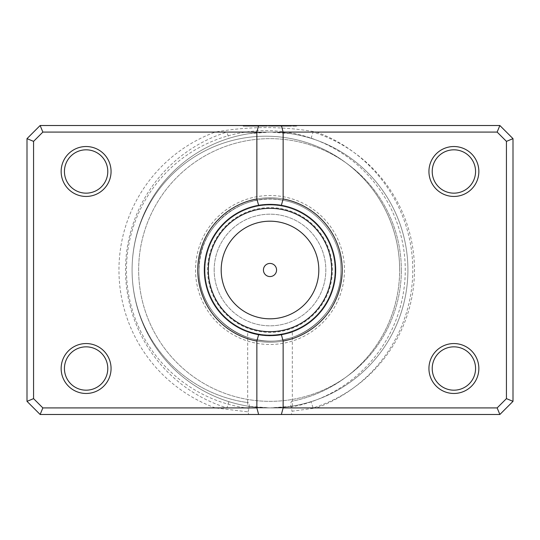<?xml version="1.0" encoding="UTF-8"?>
<svg xmlns="http://www.w3.org/2000/svg" width="540" height="540" viewBox="0 0 540 540"><rect width="100%" height="100%" fill="white"/><g stroke="black" fill="none" stroke-linecap="round" stroke-linejoin="round"><path stroke-width="0.41" stroke-dasharray="2.7 2.03" d="M215.217 407.916A146.927 146.927 0 0 1 215.217 132.084L42.856 132.084L33.568 141.372L33.568 398.628L42.856 407.916L215.217 407.916L248.022 411.865L248.657 414.484L291.344 414.484L292.086 411.217L316.521 407.916L497.144 407.916L499.865 414.484L291.344 414.484M248.022 411.865L248.981 408.368C249.527 405.459 249.298 403.549 248.285 402.631L247.671 402.55L247.671 406.1C248.994 406.708 256.439 407.315 270 407.916C283.561 407.315 291.006 406.708 292.329 406.1A137.916 137.916 0 0 0 407.916 270A137.916 137.916 0 0 0 270 132.084A137.916 137.916 0 0 0 132.084 270A133.792 133.792 0 0 1 265.869 136.208A133.792 133.792 0 0 1 291.715 401.274C290.702 402.246 290.473 404.19 291.019 407.106L292.086 411.217M265.613 335.529L261.131 335.077M248.657 414.484L40.136 414.484L27 401.348L27 138.652L27 401.348L40.136 414.484L499.865 414.484L497.144 407.916L506.432 398.628L497.144 407.916L42.856 407.916L33.568 398.628L33.568 141.372L42.856 132.084L226.935 132.084L228.893 138.348C242.44 134.156 256.142 132.064 270 132.084C283.858 132.064 297.56 134.156 311.108 138.348A137.916 137.916 0 0 1 407.916 270A137.916 137.916 0 0 0 270 132.084A137.916 137.916 0 0 0 132.084 270A133.792 133.792 0 0 0 248.285 402.631A133.792 133.792 0 0 1 132.084 270A137.916 137.916 0 0 1 270 132.084A137.916 137.916 0 0 1 407.916 270A137.916 137.916 0 0 1 270 407.916A137.916 137.916 0 0 1 132.084 270A133.792 133.792 0 0 0 247.671 402.55L247.671 331.763L249.419 332.37M257.567 334.49L261.934 335.178M266.234 335.57L270 335.678C283.581 334.402 291.019 333.099 292.329 331.763C291.013 333.099 283.574 334.402 270 335.678C283.581 334.402 291.019 333.099 292.329 331.763C291.013 333.099 283.574 334.402 270 335.678M247.671 406.1A137.916 137.916 0 0 1 132.084 270A137.916 137.916 0 0 0 270 407.916A137.916 137.916 0 0 0 407.916 270A137.916 137.916 0 0 1 311.108 401.652C297.56 405.844 283.858 407.936 270 407.916C256.142 407.936 242.44 405.844 228.893 401.652A137.916 137.916 0 0 1 132.084 270A133.792 133.792 0 0 1 265.869 136.208A133.792 133.792 0 0 1 292.329 401.146L291.715 401.274M33.568 398.628L27 401.348L33.568 398.628L27 401.348L40.136 414.484L499.865 414.484L513 401.348L506.432 398.628L497.144 407.916L42.856 407.916L40.136 414.484L42.856 407.916L33.568 398.628L33.568 141.372L42.856 132.084L40.136 125.516L27 138.652L40.136 125.516L499.865 125.516L513 138.652L513 401.348L499.865 414.484L513 401.348L513 138.652L499.865 125.516L40.136 125.516L42.856 132.084L497.144 132.084L506.432 141.372L506.432 398.628L506.432 141.372L497.144 132.084L316.521 132.084C282.953 126.09 249.19 126.09 215.217 132.084M316.521 132.084A146.927 146.927 0 0 1 316.521 407.916M111.064 171.484A24.955 24.955 0 0 1 86.11 196.445A24.955 24.955 0 0 1 61.148 171.484A24.955 24.955 0 0 0 86.11 196.445A24.955 24.955 0 0 0 111.064 171.484A24.955 24.955 0 0 0 86.11 146.529A24.955 24.955 0 0 0 61.148 171.484A24.955 24.955 0 0 1 86.11 146.529A24.955 24.955 0 0 1 111.064 171.484A24.955 24.955 0 0 0 86.11 146.529A24.955 24.955 0 0 0 61.148 171.484A24.955 24.955 0 0 0 86.11 196.445A24.955 24.955 0 0 0 111.064 171.484M64.436 171.484A21.674 21.674 0 0 0 86.11 193.158A21.674 21.674 0 0 0 107.784 171.484A21.674 21.674 0 0 1 86.11 193.158A21.674 21.674 0 0 1 64.436 171.484A21.674 21.674 0 0 1 86.11 149.816A21.674 21.674 0 0 1 107.784 171.484A21.674 21.674 0 0 0 86.11 149.816A21.674 21.674 0 0 0 64.436 171.484A21.674 21.674 0 0 1 86.11 149.816A21.674 21.674 0 0 1 107.784 171.484A21.674 21.674 0 0 1 86.11 193.158A21.674 21.674 0 0 1 64.436 171.484M111.064 368.516A24.955 24.955 0 0 1 86.11 393.471A24.955 24.955 0 0 1 61.148 368.516A24.955 24.955 0 0 0 86.11 393.471A24.955 24.955 0 0 0 111.064 368.516A24.955 24.955 0 0 0 86.11 343.555A24.955 24.955 0 0 0 61.148 368.516A24.955 24.955 0 0 1 86.11 343.555A24.955 24.955 0 0 1 111.064 368.516A24.955 24.955 0 0 0 86.11 343.555A24.955 24.955 0 0 0 61.148 368.516A24.955 24.955 0 0 0 86.11 393.471A24.955 24.955 0 0 0 111.064 368.516M64.436 368.516A21.674 21.674 0 0 0 86.11 390.184A21.674 21.674 0 0 0 107.784 368.516A21.674 21.674 0 0 1 86.11 390.184A21.674 21.674 0 0 1 64.436 368.516A21.674 21.674 0 0 1 86.11 346.842A21.674 21.674 0 0 1 107.784 368.516A21.674 21.674 0 0 0 86.11 346.842A21.674 21.674 0 0 0 64.436 368.516A21.674 21.674 0 0 1 86.11 346.842A21.674 21.674 0 0 1 107.784 368.516A21.674 21.674 0 0 1 86.11 390.184A21.674 21.674 0 0 1 64.436 368.516M478.852 171.484A24.955 24.955 0 0 1 453.89 196.445A24.955 24.955 0 0 1 428.936 171.484A24.955 24.955 0 0 0 453.89 196.445A24.955 24.955 0 0 0 478.852 171.484A24.955 24.955 0 0 0 453.89 146.529A24.955 24.955 0 0 0 428.936 171.484A24.955 24.955 0 0 1 453.89 146.529A24.955 24.955 0 0 1 478.852 171.484A24.955 24.955 0 0 0 453.89 146.529A24.955 24.955 0 0 0 428.936 171.484A24.955 24.955 0 0 0 453.89 196.445A24.955 24.955 0 0 0 478.852 171.484M432.216 171.484A21.674 21.674 0 0 0 453.89 193.158A21.674 21.674 0 0 0 475.565 171.484A21.674 21.674 0 0 1 453.89 193.158A21.674 21.674 0 0 1 432.216 171.484A21.674 21.674 0 0 1 453.89 149.816A21.674 21.674 0 0 1 475.565 171.484A21.674 21.674 0 0 0 453.89 149.816A21.674 21.674 0 0 0 432.216 171.484A21.674 21.674 0 0 1 453.89 149.816A21.674 21.674 0 0 1 475.565 171.484A21.674 21.674 0 0 1 453.89 193.158A21.674 21.674 0 0 1 432.216 171.484M478.852 368.516A24.955 24.955 0 0 1 453.89 393.471A24.955 24.955 0 0 1 428.936 368.516A24.955 24.955 0 0 0 453.89 393.471A24.955 24.955 0 0 0 478.852 368.516A24.955 24.955 0 0 0 453.89 343.555A24.955 24.955 0 0 0 428.936 368.516A24.955 24.955 0 0 1 453.89 343.555A24.955 24.955 0 0 1 478.852 368.516A24.955 24.955 0 0 0 453.89 343.555A24.955 24.955 0 0 0 428.936 368.516A24.955 24.955 0 0 0 453.89 393.471A24.955 24.955 0 0 0 478.852 368.516M432.216 368.516A21.674 21.674 0 0 0 453.89 390.184A21.674 21.674 0 0 0 475.565 368.516A21.674 21.674 0 0 1 453.89 390.184A21.674 21.674 0 0 1 432.216 368.516A21.674 21.674 0 0 1 453.89 346.842A21.674 21.674 0 0 1 475.565 368.516A21.674 21.674 0 0 0 453.89 346.842A21.674 21.674 0 0 0 432.216 368.516A21.674 21.674 0 0 1 453.89 346.842A21.674 21.674 0 0 1 475.565 368.516A21.674 21.674 0 0 1 453.89 390.184A21.674 21.674 0 0 1 432.216 368.516M342.245 270A72.245 72.245 0 0 1 270 342.245A72.245 72.245 0 0 1 197.755 270A72.245 72.245 0 0 0 270 342.245A72.245 72.245 0 0 0 342.245 270A72.245 72.245 0 0 0 270 197.755A72.245 72.245 0 0 0 197.755 270A72.245 72.245 0 0 1 270 197.755A72.245 72.245 0 0 1 342.245 270M204.323 270A65.678 65.678 0 0 0 270 335.678A65.678 65.678 0 0 0 335.678 270A65.678 65.678 0 0 1 270 335.678A65.678 65.678 0 0 1 204.323 270A65.678 65.678 0 0 1 270 204.323A65.678 65.678 0 0 1 335.678 270A65.678 65.678 0 0 0 270 204.323A65.678 65.678 0 0 0 204.323 270A65.678 65.678 0 0 1 270 204.323A65.678 65.678 0 0 1 335.678 270A65.678 65.678 0 0 1 270 335.678A65.678 65.678 0 0 1 204.323 270A65.678 65.678 0 0 1 270 204.323A65.678 65.678 0 0 1 335.678 270A65.678 65.678 0 0 1 270 335.678A65.678 65.678 0 0 1 204.323 270A65.678 65.678 0 0 1 270 204.323A65.678 65.678 0 0 1 335.678 270A65.678 65.678 0 0 1 270 335.678A65.678 65.678 0 0 1 204.323 270A65.678 65.678 0 0 1 270 204.323A65.678 65.678 0 0 1 335.678 270A65.678 65.678 0 0 1 270 335.678A65.678 65.678 0 0 1 204.323 270A65.678 65.678 0 0 0 270 335.678A65.678 65.678 0 0 0 335.678 270A65.678 65.678 0 0 1 270 335.678A65.678 65.678 0 0 1 204.323 270A65.678 65.678 0 0 0 270 335.678A65.678 65.678 0 0 0 335.678 270A65.678 65.678 0 0 0 270 204.323A65.678 65.678 0 0 0 204.323 270A65.678 65.678 0 0 0 270 335.678A65.678 65.678 0 0 0 335.678 270A65.678 65.678 0 0 0 270 204.323A65.678 65.678 0 0 0 204.323 270A65.678 65.678 0 0 0 270 335.678A65.678 65.678 0 0 0 335.678 270A65.678 65.678 0 0 0 270 204.323A65.678 65.678 0 0 0 204.323 270A65.678 65.678 0 0 0 270 335.678A65.678 65.678 0 0 0 335.678 270A65.678 65.678 0 0 0 270 204.323A65.678 65.678 0 0 0 204.323 270A65.678 65.678 0 0 0 270 335.678A65.678 65.678 0 0 0 335.678 270A65.678 65.678 0 0 0 270 204.323A65.678 65.678 0 0 0 204.323 270A65.678 65.678 0 0 0 270 335.678A65.678 65.678 0 0 0 335.678 270A65.678 65.678 0 0 0 270 204.323A65.678 65.678 0 0 0 204.323 270A65.678 65.678 0 0 0 270 335.678A65.678 65.678 0 0 0 335.678 270A65.678 65.678 0 0 0 270 204.323A65.678 65.678 0 0 0 204.323 270A65.678 65.678 0 0 1 270 204.323A65.678 65.678 0 0 1 335.678 270A65.678 65.678 0 0 0 270 204.323A65.678 65.678 0 0 0 204.323 270M401.348 270A131.348 131.348 0 0 0 270 138.652A131.348 131.348 0 0 0 138.652 270A131.348 131.348 0 0 0 270 401.348A131.348 131.348 0 0 0 401.348 270A131.348 131.348 0 0 1 270 401.348A131.348 131.348 0 0 1 138.652 270A131.348 131.348 0 0 1 270 138.652A131.348 131.348 0 0 1 401.348 270M33.568 141.372L27 138.652L33.568 141.372L27 138.652L27 401.348M513 401.348L506.432 398.628L513 401.348L513 138.652L499.865 125.516L497.144 132.084L499.865 125.516L40.136 125.516L27 138.652M513 138.652L506.432 141.372L513 138.652L506.432 141.372L506.432 398.628M292.329 406.1L292.329 331.763M263.432 270A6.568 6.568 0 0 0 270 276.568A6.568 6.568 0 0 0 276.568 270A6.568 6.568 0 0 0 270 263.432A6.568 6.568 0 0 0 263.432 270M214.178 270A55.823 55.823 0 0 1 270 214.178A55.823 55.823 0 0 1 325.822 270A55.823 55.823 0 0 1 270 325.822A55.823 55.823 0 0 1 214.178 270A55.823 55.823 0 0 1 270 214.178A55.823 55.823 0 0 1 325.822 270A55.823 55.823 0 0 1 270 325.822A55.823 55.823 0 0 1 214.178 270M204.984 270A65.016 65.016 0 0 1 270 204.984A65.016 65.016 0 0 1 335.016 270A65.016 65.016 0 0 1 270 335.016A65.016 65.016 0 0 1 204.984 270A65.016 65.016 0 0 1 270 204.984A65.016 65.016 0 0 1 335.016 270A65.016 65.016 0 0 1 270 335.016A65.016 65.016 0 0 1 204.984 270M207.61 270A62.39 62.39 0 0 1 270 207.61A62.39 62.39 0 0 1 332.39 270A62.39 62.39 0 0 1 270 332.39A62.39 62.39 0 0 1 207.61 270M399.661 270A133.792 133.792 0 0 0 265.869 136.208A133.792 133.792 0 0 0 132.084 270A137.916 137.916 0 0 1 228.893 138.348M344.473 270A74.473 74.473 0 0 1 270 344.473A74.473 74.473 0 0 1 195.527 270A74.473 74.473 0 0 1 270 195.527A74.473 74.473 0 0 1 344.473 270M283.135 126.171L296.791 126.171L269.993 126.171L291.431 126.171L286.929 126.171L286.929 125.516L291.431 125.516L269.993 125.516L296.791 125.516L272.673 125.516L286.949 125.516L286.949 126.171L283.135 126.171L283.135 125.516M267.314 126.171L267.314 125.516L243.189 125.516L269.993 125.516L248.549 125.516L267.314 125.516L267.314 126.171L261.954 126.171L261.954 125.516L261.954 126.171L248.549 126.171L269.993 126.171L243.189 126.171L267.314 126.171M272.673 126.171L272.673 125.516L272.673 126.171M283.392 126.171L288.752 126.171L280.712 126.171L283.392 126.171L283.392 125.516L280.712 125.516L288.752 125.516L283.392 125.516M228.893 401.652L226.935 407.916A144.484 144.484 0 0 1 226.935 132.084L497.144 132.084L506.432 141.372M499.865 125.516L497.144 132.084M40.136 125.516L42.856 132.084M497.144 407.916L499.865 414.484M42.856 407.916L40.136 414.484M278.033 126.171L278.033 125.516L278.033 126.171M288.752 126.171L288.752 125.516M290.743 126.171L290.743 125.516M311.108 138.348L313.065 132.084A144.484 144.484 0 0 1 313.065 407.916L311.108 401.652M248.981 408.368A139.394 139.394 0 0 1 126.475 270A139.394 139.394 0 0 1 265.869 130.606A139.394 139.394 0 0 1 291.019 407.106M291.431 126.171L291.431 125.516M243.189 126.171L243.189 125.516M340.929 270C341.503 302.306 317.129 332.735 285.471 339.221C243.095 350.237 197.566 313.76 199.071 270C198.369 304.283 225.97 336.089 260.003 340.22C301.037 347.382 342.232 311.627 340.929 270C341.503 302.306 317.129 332.735 285.471 339.221C243.095 350.237 197.566 313.76 199.071 270C198.369 304.283 225.97 336.089 260.003 340.22C301.037 347.382 342.232 311.627 340.929 270C341.53 237.296 316.528 206.591 284.384 200.543C273.652 198.356 262.98 198.605 252.362 201.299C241.758 204.053 232.288 208.973 223.938 216.068C207.772 230.411 199.49 248.393 199.071 270C197.606 226.665 242.257 190.323 284.384 200.543C316.528 206.591 341.53 237.296 340.929 270C341.53 237.296 316.528 206.591 284.384 200.543C242.257 190.323 197.606 226.665 199.071 270C197.606 226.665 242.257 190.323 284.384 200.543C316.528 206.591 341.53 237.296 340.929 270M296.791 126.171L296.791 125.516M248.549 126.171L248.549 125.516M249.304 133.643L270 132.084L290.696 133.643M290.696 406.357L270 407.916L249.304 406.357"/><path stroke-width="0.81" d="M270 335.678L265.613 335.529M261.131 335.077L247.671 331.763M249.419 332.37L254.192 333.747M254.252 333.761L257.567 334.49M261.934 335.178L266.234 335.57M263.432 270A6.568 6.568 0 0 0 270 276.568A6.568 6.568 0 0 0 276.568 270A6.568 6.568 0 0 0 270 263.432A6.568 6.568 0 0 0 263.432 270M111.064 171.484A24.955 24.955 0 0 1 86.11 196.445A24.955 24.955 0 0 1 61.148 171.484A24.955 24.955 0 0 1 86.11 146.529A24.955 24.955 0 0 1 111.064 171.484M64.436 171.484A21.674 21.674 0 0 0 86.11 193.158A21.674 21.674 0 0 0 107.784 171.484A21.674 21.674 0 0 0 86.11 149.816A21.674 21.674 0 0 0 64.436 171.484M478.852 171.484A24.955 24.955 0 0 1 453.89 196.445A24.955 24.955 0 0 1 428.936 171.484A24.955 24.955 0 0 1 453.89 146.529A24.955 24.955 0 0 1 478.852 171.484M432.216 171.484A21.674 21.674 0 0 0 453.89 193.158A21.674 21.674 0 0 0 475.565 171.484A21.674 21.674 0 0 0 453.89 149.816A21.674 21.674 0 0 0 432.216 171.484M478.852 368.516A24.955 24.955 0 0 1 453.89 393.471A24.955 24.955 0 0 1 428.936 368.516A24.955 24.955 0 0 1 453.89 343.555A24.955 24.955 0 0 1 478.852 368.516M432.216 368.516A21.674 21.674 0 0 0 453.89 390.184A21.674 21.674 0 0 0 475.565 368.516A21.674 21.674 0 0 0 453.89 346.842A21.674 21.674 0 0 0 432.216 368.516M111.064 368.516A24.955 24.955 0 0 1 86.11 393.471A24.955 24.955 0 0 1 61.148 368.516A24.955 24.955 0 0 1 86.11 343.555A24.955 24.955 0 0 1 111.064 368.516M64.436 368.516A21.674 21.674 0 0 0 86.11 390.184A21.674 21.674 0 0 0 107.784 368.516A21.674 21.674 0 0 0 86.11 346.842A21.674 21.674 0 0 0 64.436 368.516M281.374 205.315C273.787 204.073 266.207 204.073 258.626 205.315A65.678 65.678 0 0 0 258.626 334.685C266.213 335.927 273.793 335.927 281.374 334.685A65.678 65.678 0 0 0 281.374 205.315L283.135 198.963A72.245 72.245 0 0 1 283.135 341.037L283.135 407.916L497.144 407.916L506.432 398.628L506.432 141.372L497.144 132.084L283.135 132.084L283.135 198.963M256.865 407.916L256.865 341.037A72.245 72.245 0 0 1 256.865 198.963L256.865 132.084L42.856 132.084L33.568 141.372L33.568 398.628L42.856 407.916L256.865 407.916L258.626 414.484L40.136 414.484L27 401.348L27 138.652L40.136 125.516L499.865 125.516L513 138.652L513 401.348L499.865 414.484L281.374 414.484L283.135 407.916M258.626 414.484L281.374 414.484M258.626 334.685L256.865 341.037M283.135 341.037L281.374 334.685M256.865 198.963L258.626 205.315M258.626 125.516L256.865 132.084M283.135 132.084L281.374 125.516M497.144 407.916L499.865 414.484M506.432 398.628L513 401.348M506.432 141.372L513 138.652M497.144 132.084L499.865 125.516M40.136 414.484L42.856 407.916M27 401.348L33.568 398.628M27 138.652L33.568 141.372M40.136 125.516L42.856 132.084M318.809 270A48.809 48.809 0 0 0 270 221.191A48.809 48.809 0 0 0 221.191 270A48.809 48.809 0 0 0 270 318.809A48.809 48.809 0 0 0 318.809 270M208.325 270A61.675 61.675 0 0 1 270 208.325A61.675 61.675 0 0 1 331.675 270A61.675 61.675 0 0 1 270 331.675A61.675 61.675 0 0 1 208.325 270"/></g></svg>
